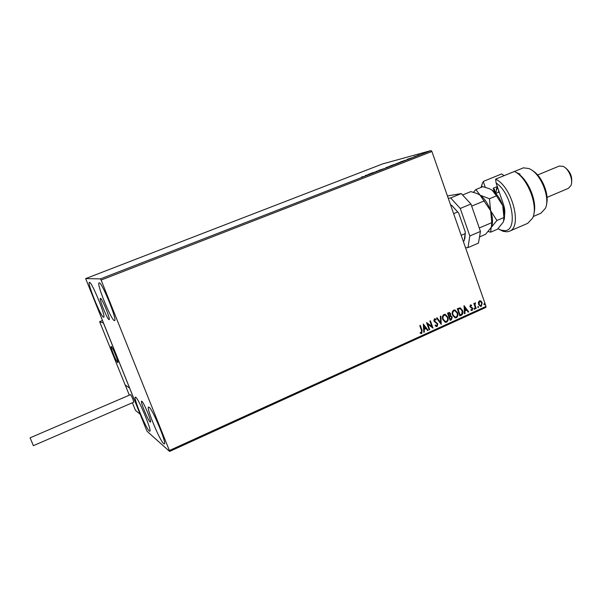 <?xml version="1.0" encoding="UTF-8"?>
<svg xmlns="http://www.w3.org/2000/svg" width="602" height="602" viewBox="0 0 602 602"><rect width="100%" height="100%" fill="white"/><g stroke="black" fill="none" stroke-linecap="round" stroke-linejoin="round"><path stroke-width="0.9" d="M150.139 421.957L150.432 422.07C151.975 422.145 143.758 402.286 141.824 401.256L141.568 401.173C140.07 401.188 148.077 420.595 150.139 421.957M109.03 319.632L109.15 319.632C110.798 319.685 102.001 298.058 100.474 298.329L100.399 298.336C98.796 298.389 107.382 319.542 109.03 319.632M89.502 282.368C91.752 281.525 106.343 317.389 103.687 317.216L103.521 317.209C100.918 317.073 86.906 282.511 89.412 282.383L89.502 282.368M149.07 407.2C152.615 409.082 167.153 444.11 164.331 443.952L163.706 443.689C159.786 440.777 145.91 407.163 148.581 407.042L149.07 407.2M135.713 397.237C138.738 398.795 152.246 431.416 149.793 431.213L149.296 431.002C145.955 428.556 133.004 397.154 135.33 397.117L135.713 397.237M99.21 282.857C101.881 281.947 117.646 320.738 114.568 320.61L114.35 320.61C111.272 320.377 96.192 283.098 99.097 282.872L99.21 282.857M478.394 302.317L479.418 300.842L481.051 301.113L482.187 302.761L481.329 306.29L480.381 306.38L478.567 304.401L478.394 302.317M475.693 308.736L473.842 303.476L474.338 303.25L474.609 304.025L475.505 302.746L475.008 304.905L476.19 308.51L475.693 308.736M470.373 304.936L471.592 305.252L471.464 305.839L470.629 305.568L470.689 306.922L472.713 308.435L472.201 310.429L470.93 310.18L471.042 309.563L471.915 309.812L472.224 308.691L469.914 306.749L470.373 304.936M461.35 315.252L459.838 315.937L457.279 308.698L460.274 307.87L462.599 310.594C463.405 312.649 462.991 314.199 461.35 315.252L459.8 315.839M450.115 320.354L447.534 313.093L449.491 312.506L450.62 313.785L450.552 315.614L452.245 316.998L451.425 319.76L450.115 320.354M441.251 324.38L436.533 318.052L437.09 317.803L440.672 322.604L440.31 316.351L440.86 316.103L441.251 324.38M429.693 329.633L429.181 329.866L426.555 322.552L431.845 326.495L429.888 321.047L430.407 320.821L433.019 328.12L427.744 324.192L429.693 329.633L429.143 329.768M421.528 330.49L419.775 325.607L420.294 325.373L422.07 330.325L421.769 333.448L420.196 333.177L420.256 332.492L421.49 332.703L421.528 330.49M169.388 450.514L101.106 280.065L100.481 278.884L85.657 278.606L146.579 430.212L147.166 431.371L169.606 451.432L169.388 450.514L486.032 306.418L431.912 151.501L101.106 280.065M423.304 324.019L428.15 330.332L427.593 330.588L426.065 328.549L424.192 329.399L424.342 332.063L423.785 332.312L423.304 324.019M437.127 326.472L436.254 326.502L435.065 325.554L435.351 324.997L436.819 325.742L437.308 324.087L433.846 321.024L434.426 318.789L436.141 319.444L435.908 320.076L434.682 319.542L434.343 320.768L437.82 323.868L437.127 326.472L436.427 326.555M442.763 319.504C441.988 317.45 442.372 315.787 443.892 314.515L445.337 314.41L447.813 317.179C448.58 319.233 448.189 320.889 446.654 322.145L445.194 322.228L442.763 319.504M452.538 315.079C451.771 313.032 452.147 311.369 453.66 310.113L455.044 309.992L457.55 312.769C458.31 314.823 457.926 316.471 456.399 317.721L455.007 317.818L452.538 315.079M464.037 305.643L468.74 311.896L468.198 312.145L466.723 310.128L464.902 310.956L465.053 313.574L464.503 313.823L464.037 305.643M473.947 308.946L474.368 308.134L474.572 309.353L473.947 308.946M477.74 307.223L478.161 306.41L478.364 307.63L477.74 307.223M483.903 304.424L484.317 303.619L484.527 304.83L483.903 304.424M486.032 306.418L485.837 307.411L169.606 451.432M422.341 153.585L426.856 151.997L422.348 153.623M420.038 154.722L417.555 155.399L420.038 154.722M413.958 156.791L416.99 155.858L413.988 156.889M405.138 160.508L400.27 162.006L405.138 160.508M393.46 165.038L390.231 165.896L393.46 165.038M384.249 168.613L378.891 170.298L384.249 168.613M372.224 173.286L368.612 174.287L372.578 172.751L375.686 171.939L372.224 173.286M363.638 176.484L361.621 176.996L363.638 176.484M100.481 278.884L431.032 150.568L382.714 163.879L85.657 278.606M365.256 175.588L370.629 173.903L365.256 175.588M379.967 170.291L376.024 171.457L379.967 170.291M385.566 167.905L391.255 165.776L385.566 167.905M395.687 163.977L401.353 161.855L395.687 163.977M407.238 159.297L412.822 157.528L407.238 159.297M418.172 155.421L419.105 155.068L418.172 155.421M422.115 153.894L423.048 153.54L422.115 153.894M428.511 151.403L429.444 151.057L428.511 151.403M431.032 150.568L431.912 151.501M367.799 174.828L366.031 175.385L367.814 174.866M390.269 166.077L385.724 167.785L390.269 166.077M394.265 164.73L395.123 164.308L393.55 164.707M392.466 165.302L393.603 164.775M391.624 165.399L393.181 164.88L391.624 165.399M393.663 164.963L394.25 164.692M392.444 165.249L393.648 164.925M400.353 162.164L395.815 163.864L400.353 162.164M401.128 161.712L405.989 160.049L401.143 161.765M409.924 158.484L408.081 159.063L409.939 158.522M425.968 152.276L422.943 153.405L425.968 152.276M420.128 325.449L421.874 330.302L421.769 333.448M421.573 333.425L421.031 333.523M420.256 332.545L421.114 332.748M423.304 324.117L428.15 330.332M427.954 330.31L427.533 330.498M424.192 329.399L426.065 328.549M423.989 329.377L424.342 332.063M423.974 325.772L423.943 328.526L425.576 327.902L423.974 325.772L424.139 328.549M426.555 322.552L431.845 326.495M430.234 320.889L433.019 328.12M429.489 329.61L427.744 324.192M435.284 325.125L436.39 325.772M434.817 318.699L436.141 319.444M435.946 319.429L435.75 319.933M434.478 319.519L434.343 320.768M434.14 320.746L434.99 321.566M434.787 321.551L435.878 322.01M435.675 321.987L437.82 323.868M437.616 323.846L436.924 326.45M436.947 317.864L440.672 322.604M440.664 316.185L441.131 324.215M444.803 314.327L447.813 317.179M447.61 317.164C448.37 319.218 447.986 320.874 446.443 322.123L446.654 322.145M446.443 322.123L445.533 322.311M444.84 315.117L443.975 315.237C442.748 316.261 442.447 317.6 443.064 319.256L445.48 321.536M447.309 317.404L445.329 315.2L444.186 315.252C442.952 316.276 442.651 317.623 443.268 319.271L445.232 321.468L446.368 321.408C447.617 320.399 447.933 319.068 447.309 317.404M449.197 312.476L450.62 313.785M450.409 313.77L450.341 315.591L452.245 316.998M452.034 316.983L451.425 319.76M451.222 319.745L450.078 320.256M450.589 316.283L449.19 316.667L450.146 319.361L450.936 319.12L451.741 317.224L450.89 316.328L449.401 316.682L450.356 319.384M449.242 313.258L448.099 313.589L448.926 315.922L450.115 314.033L449.491 313.288L448.309 313.604L449.137 315.937M454.533 309.917L457.55 312.769M457.347 312.754C458.099 314.808 457.716 316.456 456.188 317.698L456.399 317.721M456.188 317.698L455.308 317.886M454.578 310.715L453.742 310.828C452.516 311.851 452.215 313.183 452.832 314.831L455.247 317.111M457.053 312.995L455.029 310.775L453.946 310.843C452.727 311.866 452.426 313.198 453.043 314.854L455.029 317.058L456.12 316.983C457.362 315.982 457.671 314.65 457.053 312.995M459.808 307.81L462.599 310.594M462.389 310.579C463.194 312.634 462.772 314.184 461.14 315.237M459.845 308.615L457.836 309.202L459.868 314.951L461.892 313.935L462.095 310.82L460.267 308.668L458.039 309.21L460.078 314.966M464.044 305.786L468.74 311.896M468.529 311.881L468.138 312.054M464.902 310.956L466.723 310.128M464.684 310.941L465.053 313.574M464.691 307.374L464.639 310.098L466.249 309.481L464.691 307.374L464.849 310.113M470.613 304.875L471.592 305.252M471.381 305.237L471.276 305.703M470.418 305.553L470.403 306.493M470.185 306.486L470.689 306.922M470.471 306.907L472.261 307.697M472.051 307.682L472.713 308.435M472.495 308.42L472.201 310.429M471.983 310.414L471.599 310.504M471.02 309.684L471.554 309.842M474.203 308.134L474.775 308.57M474.557 308.555L474.572 309.353M474.158 303.333L474.609 304.025M475.392 302.768L475.317 303.453M475.098 303.438L475.008 304.905M474.797 304.89L476.19 308.51M477.996 306.418L478.567 306.847M478.349 306.832L478.364 307.63M479.975 300.714L481.051 301.113M480.832 301.098L482.187 302.761M481.969 302.753L481.329 306.29M481.111 306.275L480.531 306.41M479.982 301.406L479.425 301.482L478.846 304.168L480.516 305.718M481.698 302.994L480.268 301.429L479.643 301.489L479.064 304.183L480.434 305.703L481.096 305.643L481.698 302.994M484.151 303.619L484.723 304.048M484.505 304.04L484.527 304.83M111.235 346.511C112.469 346.79 118.97 362.645 117.826 362.577L117.699 362.547C116.389 362.065 110.015 346.489 111.129 346.496L111.235 346.511M129.302 395.115L125.208 384.949L129.626 388.117L125.111 384.881L99.623 321.649L102.415 320.527M132.387 402.753L135.442 410.338L140.146 414.236L103.416 323.011L99.623 321.649M113.853 355.248C115.855 359.868 117.179 362.314 117.826 362.577C118.105 361.847 117.194 358.927 115.102 353.818C113.086 349.175 111.761 346.737 111.129 346.496C110.866 347.249 111.769 350.168 113.853 355.248M33.358 445.615L30.1 437.827L130.619 394.611C132.244 397.32 133.283 399.841 133.734 402.166L133.652 402.136M447.436 195.943L461.26 193.588L470.952 204.018L480.449 231.439L478.462 243.11L467.972 247.625L465.542 247.768M470.952 204.018L460.252 208.45L469.831 235.961L480.449 231.439M460.252 208.45L450.635 197.938L461.26 193.588M448.264 198.321L450.635 197.938M467.972 247.625L469.831 235.961M463.292 241.342L464.097 241.003L465.346 232.146L464.819 238.859M450.815 205.621L451.56 205.162L458.656 212.965L465.346 232.146M450.702 205.29L451.56 205.162M461.185 235.307L465.233 233.584M458.656 212.965L451.628 205.29M453.622 213.657L457.693 211.964M498.004 228.715L500.992 230.122L504.687 230.626C518.525 230.995 512.084 193.355 496.108 182.985L503.49 204.545C504.777 208.442 505.138 211.836 504.559 214.733M509.322 231.266L527.721 223.342L532.604 218.12C538.752 206.245 527.487 177.327 514.386 171.465L495.627 179.133C512.212 186.778 522.641 227.451 509.322 231.266L507.027 231.823L503.039 231.281L499.239 229.4M495.627 179.133L496.108 182.985M533.206 216.539L540.889 213.243L545.359 208.397C550.762 197.569 540.22 172.322 528.691 168.5L523.371 167.845L510.3 173.143M547.03 197.388L568.423 188.328L570.974 185.484C573.48 179.96 568.672 168.44 562.968 166.31L559.138 166.107L537.639 174.994M512.302 172.322L511.286 172.639M504.122 175.664L501.639 173.948L483.24 181.443L485.242 187.282M481.291 186.582L482.653 182.489M516.945 173.03C527.939 178.749 537.548 201.67 533.914 213.514M482.149 186.981L481.668 185.574L481.043 187.433M519.187 174.527L520.113 174.151L515.959 172.368M532.401 170.599C541.649 175.506 549.476 194.175 546.496 204.206M504.536 214.229L504.724 213.778M494.566 192.151L493.219 188.223L497.29 186.545M493.219 188.223L494.453 189.419L495.822 193.4M565.263 167.747C570.275 171.547 572.382 176.567 571.576 182.805M481.668 185.574L482.292 183.821M497.463 186.936L495.739 193.174M496.281 189.442L497.312 186.5M462.569 194.995L470.839 191.609L476.799 193.43L480.065 195.153L490.63 210.708L491.811 222.65L491.337 227.217L485.611 234.306L479.516 236.91M484.309 200.887L471.915 206.027L471.87 206.674M491.811 222.65L479.493 227.88L479.064 227.436M479.252 194.634L480.065 195.153C484.512 198.412 488.026 203.596 490.63 210.708C492.534 216.457 492.993 221.333 492.022 225.344M488.252 231.514L490.615 232.169L491.209 227.466L496.913 220.49L490.63 210.708L489.441 198.758L480.065 195.153L475.896 189.54L473.458 192.286M491.518 189.788L492.143 190.179C496.635 193.392 500.164 198.547 502.745 205.628C504.589 211.227 505.04 216.02 504.085 220.016M475.896 189.54L482.857 186.688L489.133 188.599L492.143 190.179L496.484 195.831L502.745 205.628L503.919 217.518L503.4 221.942L497.493 229.219L490.615 232.169M496.484 195.831L489.441 198.758M503.919 217.518L496.913 220.49M498.245 192.399L498.795 190.826M33.373 445.683L133.734 402.166M500.992 230.122L503.039 231.281M496.831 188.005L497.117 186.883M499.201 192.008L495.792 193.415"/></g></svg>
